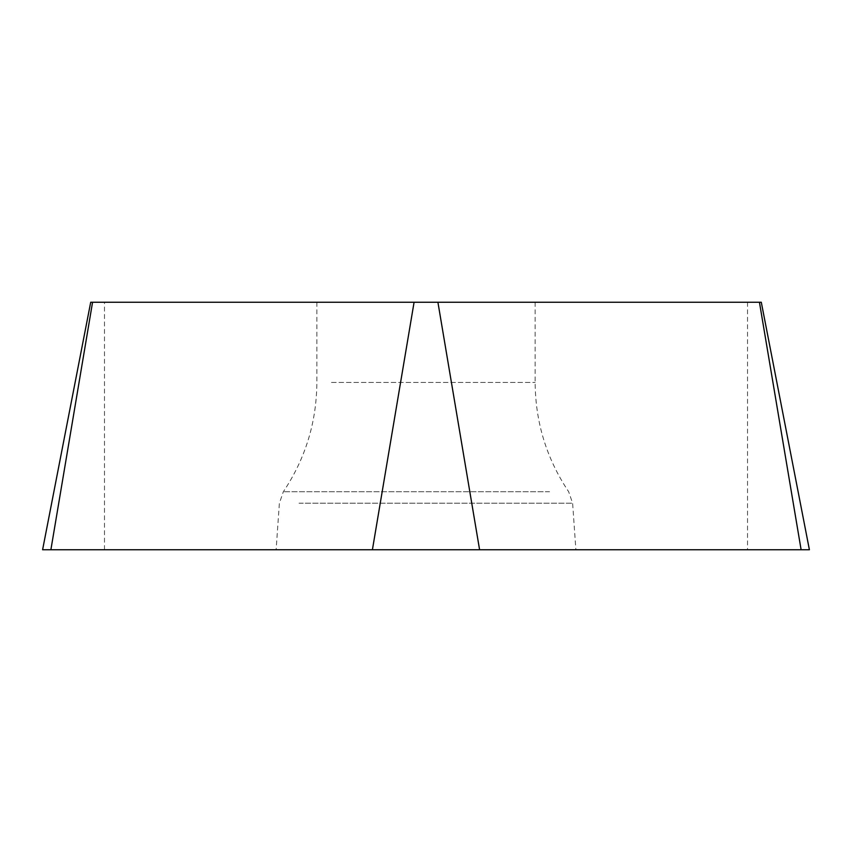 <?xml version="1.0" encoding="UTF-8"?>
<svg xmlns="http://www.w3.org/2000/svg" width="852" height="852" viewBox="0 0 852 852"><rect width="100%" height="100%" fill="white"/><g stroke="black" fill="none" stroke-linecap="round" stroke-linejoin="round"><path stroke-width="0.64" stroke-dasharray="4.26 3.19" d="M331.481 302.247L535.141 302.247L331.481 302.247M761.294 302.247L90.706 302.247M42.6 549.753L809.4 549.753M296.208 549.753L575.877 549.753L296.208 549.753M50.886 549.753L801.114 549.753M747.523 302.247L747.523 549.753M104.476 549.753L104.476 302.247M299.02 503.212L572.619 503.212L299.02 503.212M549.54 491.732L283.343 491.732L549.54 491.732M331.481 382.452L535.141 382.452L331.481 382.452M316.859 302.247L316.859 382.452C316.603 422.23 305.431 458.653 283.343 491.732L279.381 503.212L276.123 549.753M535.141 302.247L535.141 382.452C535.397 422.23 546.569 458.653 568.657 491.732L572.619 503.212L575.877 549.753"/><path stroke-width="1.28" d="M437.917 302.247L761.294 302.247L809.4 549.753L42.6 549.753L90.706 302.247L437.917 302.247L479.591 549.753M759.441 302.247L801.114 549.753L42.643 549.753L50.886 549.753L92.559 302.247M372.409 549.753L414.083 302.247"/></g></svg>
